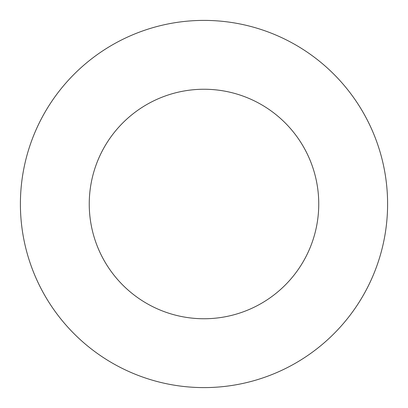 <?xml version="1.0" encoding="UTF-8"?>
<svg xmlns="http://www.w3.org/2000/svg" width="408" height="408" viewBox="0 0 408 408"><rect width="100%" height="100%" fill="white"/><g stroke="black" fill="none" stroke-linecap="round" stroke-linejoin="round"><path stroke-width="0.61" d="M318.75 204A114.75 114.75 0 0 1 146.625 303.379A114.75 114.75 0 0 1 146.625 104.621A114.75 114.75 0 0 1 318.75 204M387.6 204A183.6 183.6 0 0 1 112.2 363.003A183.6 183.6 0 0 1 112.2 44.997A183.6 183.6 0 0 1 387.6 204"/></g></svg>
